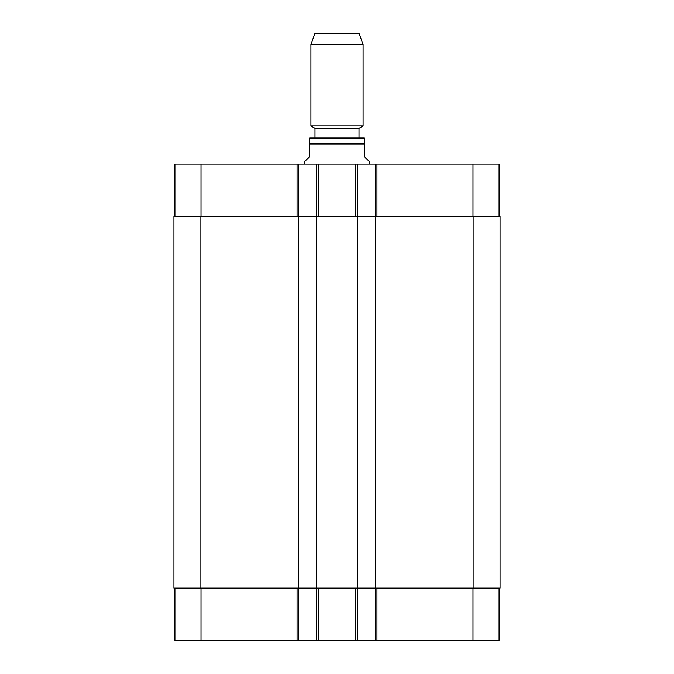 <?xml version="1.0" encoding="UTF-8"?>
<svg xmlns="http://www.w3.org/2000/svg" width="674" height="674" viewBox="0 0 674 674"><rect width="100%" height="100%" fill="white"/><g stroke="black" fill="none" stroke-linecap="round" stroke-linejoin="round"><path stroke-width="1.01" d="M369.613 164.153L369.613 161.87L364.718 156.975L364.718 138.145L364.718 143.933L364.718 138.145L364.718 143.933L309.282 143.933L309.282 156.975L304.387 161.87L304.387 164.153M309.282 143.933L309.282 138.145L309.282 143.933M337 138.06L310.259 138.06L363.741 138.06L359.015 138.06L359.015 128.279L363.092 125.92L363.092 44.45L310.908 44.45L310.908 125.92L363.092 125.92M314.985 138.06L314.985 128.279L359.015 128.279M310.908 44.45L314.825 33.7L359.175 33.7L363.092 44.45M174.911 588.116L174.911 640.3L499.089 640.3L499.089 588.116M174.911 216.329L174.911 164.153L499.089 164.153L499.089 216.329M298.683 640.3L298.683 216.329L173.934 216.329L173.934 588.116L500.066 588.116L500.066 216.329L298.683 216.329L298.683 164.153M316.62 640.3L316.62 164.153M357.38 640.3L357.38 164.153M375.317 640.3L375.317 164.153M201.004 216.329L201.004 164.153M297.049 216.329L297.049 164.153M318.246 216.329L318.246 164.153M355.754 216.329L355.754 164.153M376.951 216.329L376.951 164.153M472.996 216.329L472.996 164.153M201.004 588.116L201.004 640.3M297.049 588.116L297.049 640.3M318.246 588.116L318.246 640.3M355.754 588.116L355.754 640.3M376.951 588.116L376.951 640.3M472.996 588.116L472.996 640.3M473.974 588.116L473.974 216.329M200.026 588.116L200.026 216.329M364.718 138.145L363.741 138.06M309.282 138.145L310.259 138.06M314.985 128.279L310.908 125.92"/></g></svg>

